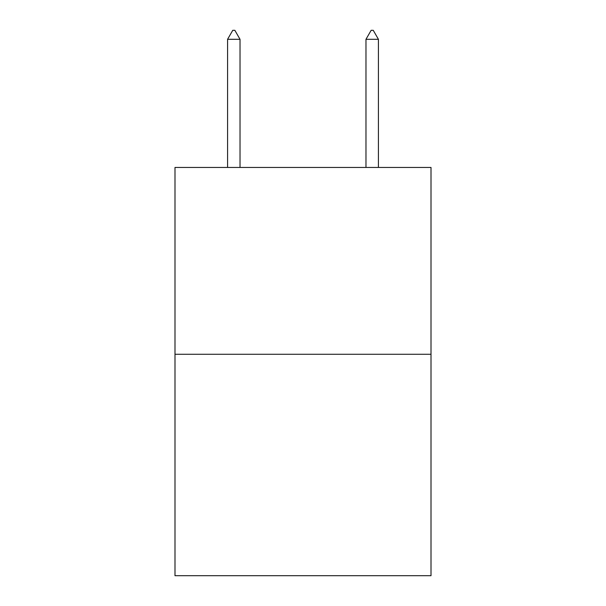 <?xml version="1.0" encoding="UTF-8"?>
<svg xmlns="http://www.w3.org/2000/svg" width="606" height="606" viewBox="0 0 606 606"><rect width="100%" height="100%" fill="white"/><g stroke="black" fill="none" stroke-linecap="round" stroke-linejoin="round"><path stroke-width="0.91" d="M431.01 354.275L431.01 167.445L174.99 167.445L174.99 575.7L431.01 575.7L431.01 354.275L174.99 354.275M240.029 39.299L234.84 30.3L232.765 30.3L227.576 39.299L240.029 39.299L240.029 167.445M227.576 39.299L227.576 167.445M371.16 30.3L373.235 30.3L378.424 39.299L365.971 39.299L371.16 30.3M378.424 167.445L378.424 39.299M365.971 167.445L365.971 39.299"/></g></svg>
